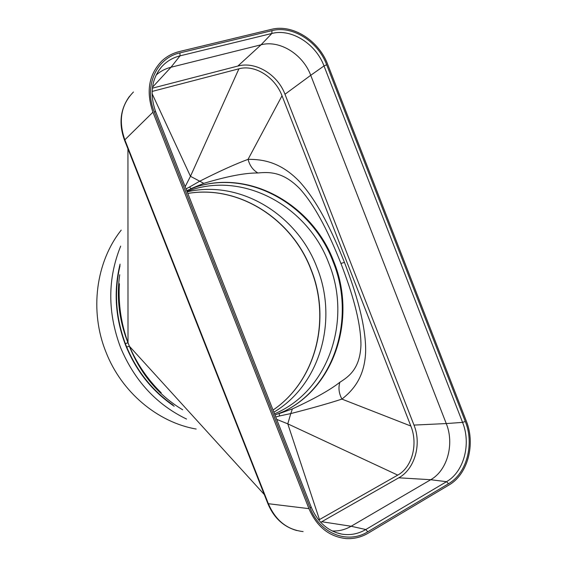 <?xml version="1.0" encoding="UTF-8"?>
<svg xmlns="http://www.w3.org/2000/svg" width="567" height="567" viewBox="0 0 567 567"><rect width="100%" height="100%" fill="white"/><g stroke="black" fill="none" stroke-linecap="round" stroke-linejoin="round"><path stroke-width="0.85" d="M187.032 191.419C242.683 169.98 307.803 206.289 328.86 263.386C352.015 319.66 329.115 390.783 274.52 413.839M186.699 190.576L196.21 186.883C251.004 169.356 312.452 206.182 333.148 261.855C355.601 316.84 335.714 385.879 284.386 411.203L274.995 415.051M127.972 342.78L129.404 346.26L128 342.702L125.357 343.673C115.753 317.655 113.974 291.679 120.013 265.753M127.951 342.808C119.155 320.362 116.405 297.675 119.708 274.74M264.286 494.53L129.453 346.302C137.115 364.064 147.703 379.571 161.219 392.818M182.687 409.792C158.469 395.298 140.673 374.1 129.297 346.203L126.696 347.047L125.357 343.673M173.034 405.058C152.424 390.677 136.98 371.342 126.696 347.047M127.944 148.838L128.007 342.645C121.062 323.466 118.191 303.834 119.403 283.755L119.403 283.748M327.719 64.461L466.265 420.962C475.663 443.989 467.917 474.196 449.014 484.991L368.274 533.115C361.285 537.24 353.851 539.054 345.969 538.565C329.143 536.673 316.797 526.708 308.937 508.649L152.955 112.181C145.818 91.471 148.823 74.355 161.971 60.839C166.939 56.268 172.751 53.163 179.413 51.54L271.465 29.342C292.685 23.8 318.952 40.696 327.719 64.461M332.191 530.974C338.875 531.272 345.197 529.698 351.143 526.254L430.722 479.717C447.505 470.334 454.543 443.812 446.257 423.563L310.73 75.298C303.019 54.411 279.765 39.74 261.068 44.793L170.972 67.246C165.323 68.671 160.362 71.3 156.088 75.127M320.702 522.327L398.785 477.804C414.881 469.022 421.791 444.11 413.988 425.087L284.974 94.25C277.724 74.638 255.639 61.08 237.849 66.055L152.36 88.183M190.923 188.698L189.598 186.99L199.513 181.312C218.827 171.517 235.007 164.196 248.055 159.348C262.805 159.207 280.856 162.119 299.447 181.532C317.796 201.597 332.602 232.484 344.438 262.379C355.977 292.388 365.864 324.806 365.658 351.115C364.836 377.076 353.163 390.238 341.922 399.104C328.747 403.399 311.701 408.219 290.779 413.57L287.781 423.84L397.736 475.111C412.237 467.258 418.219 444.046 410.848 426.037L282.026 95.78C275.151 77.232 254.909 64.277 238.92 68.805L152.112 91.436M397.736 475.111L319.469 519.585L287.781 423.84L276.696 419.374M318.689 520.017L319.469 519.585M190.583 188.797L203.794 183.354C227.197 176.302 245.235 172.843 257.914 172.978C268.878 171.957 282.919 171.277 300.035 188.967C316.776 207.657 330.157 236.347 340.937 263.457C351.363 290.687 360.867 320.653 360.952 344.949C360.059 368.72 348.903 376.566 339.839 382.293C330.249 389.869 314.437 398.743 292.402 408.906L279.347 413.556M410.848 426.037L341.922 399.104C338.903 393.42 338.208 387.814 339.839 382.293M279.028 413.726L279.63 415.951L290.779 413.57L292.402 408.906M152.084 93.605L190.469 176.309L185.161 186.671M284.386 411.203C336.224 385.879 356.31 316.535 333.814 261.635C313.218 206.005 251.394 169.044 196.21 186.883M186.04 188.903L189.598 186.99M238.92 68.805L190.469 176.309L203.794 183.354M282.026 95.78L248.055 159.348C249.7 165.585 252.981 170.128 257.914 172.978M279.63 415.951L275.746 416.958M187.195 191.844C240.564 179.413 297.335 215.021 316.974 267.504C338.095 319.419 320.787 384.284 273.868 412.188M121.218 230.124C95.979 261.826 89.232 310.844 106.015 352.22C121.671 392.421 157.888 422.415 196.175 429.042M187.826 193.446C239.281 184.707 292.104 219.521 310.971 269.623L310.978 269.651C331.057 319.264 316.088 380.84 273.032 410.069C316.216 380.84 331.22 319.214 311.141 269.601L311.127 269.573C292.274 219.472 239.387 184.636 187.819 193.432M120.069 264.13C113.428 291.204 115.307 318.314 125.697 345.466C136.208 371.158 152.36 391.407 174.168 406.234M120.679 246.113C107.524 278.688 107.475 312.467 120.53 347.451C134.407 380.599 156.407 404.462 186.543 419.056M303.097 531.577C287.263 529.784 275.718 520.584 268.46 503.978L124.761 139.624C118.205 120.594 121.09 104.725 133.429 92.024M152.955 112.181L124.513 140.148L267.886 503.659L308.937 508.649M179.945 52.901L271.962 30.632C292.579 25.217 318.13 41.639 326.663 64.751L465.309 421.494C474.459 443.89 466.903 473.261 448.525 483.729L367.756 531.789C347.663 544.533 319.632 533.568 310.114 507.989L154.267 111.827C143.6 86.134 156.492 57.855 179.945 52.901L180.015 55.857L271.848 33.467C291.481 28.279 315.869 43.893 324.005 65.942L462.566 422.387C471.29 443.748 464.047 471.744 446.52 481.688L365.793 529.535C358.224 533.944 350.215 535.475 341.766 534.107L335.983 532.583M154.267 111.827L155.691 111.756M158.065 71.555L161.404 67.083C166.415 61.442 172.616 57.699 180.015 55.857L170.972 67.246L152.48 87.254M271.962 30.632L271.848 33.467L261.068 44.793L237.849 66.055M326.663 64.751L324.005 65.942L310.73 75.298L284.974 94.25M465.309 421.494L462.566 422.387L446.257 423.563L413.988 425.087M448.525 483.729L446.52 481.688L430.722 479.717L398.785 477.804M367.756 531.789L365.793 529.535L351.143 526.254L321.772 521.739M310.114 507.989L311.155 506.976M344.438 262.379L340.937 263.457M333.814 261.635L333.148 261.855M296.881 530.563C283.507 526.786 273.847 517.834 267.9 503.709M124.499 140.113C118.581 123.712 120.254 109.105 129.517 96.305M335.898 532.555L341.766 534.107C327.91 531.286 317.704 522.25 311.155 506.99L155.684 111.742C149.539 94.257 151.439 79.366 161.404 67.083L158.065 71.57"/></g></svg>
